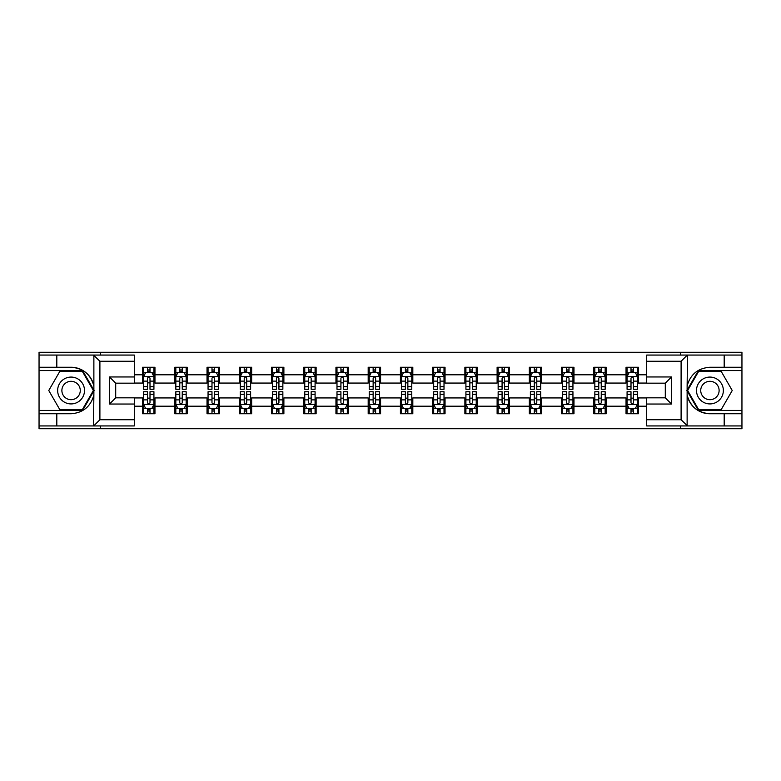<?xml version="1.0" encoding="UTF-8"?>
<svg xmlns="http://www.w3.org/2000/svg" width="781" height="781" viewBox="0 0 781 781"><rect width="100%" height="100%" fill="white"/><g stroke="black" fill="none" stroke-linecap="round" stroke-linejoin="round"><path stroke-width="1.17" d="M134.303 361.261L99.9 361.261L93.515 355.062L134.303 355.062L134.303 383.168L115.705 383.168L115.705 397.832L134.303 397.832L134.303 425.938L93.515 425.938L93.876 395.001C90.674 406.598 83.079 412.846 71.071 413.745L39.05 413.745L39.05 428.72L741.95 428.72L741.95 370.565L698.409 370.565L686.899 390.5L698.409 410.435L741.95 410.435M646.697 419.739L681.1 419.739L687.485 425.938L646.697 425.938L646.697 397.832L665.295 397.832L665.295 383.168L646.697 383.168L646.697 355.062L687.485 355.062L687.124 385.999C690.326 374.402 697.921 368.154 709.929 367.255L741.95 367.255L741.95 352.28L680.378 352.28L680.378 355.062M680.378 352.28L39.05 352.28L39.05 410.435L82.591 410.435L94.101 390.5L82.591 370.565L39.05 370.565M680.378 425.938L680.378 428.72M100.622 428.72L100.622 425.938M100.622 355.062L100.622 352.28M646.697 383.061L638.438 383.061L638.438 367.255L626.04 367.255L626.04 374.802L606.202 374.802L606.202 367.255L593.804 367.255L593.804 374.802L573.976 374.802L573.976 367.255L561.578 367.255L561.578 374.802L541.741 374.802L541.741 367.255L529.342 367.255L529.342 374.802L509.505 374.802L509.505 367.255L497.116 367.255L497.116 374.802L477.279 374.802L477.279 367.255L464.88 367.255L464.88 374.802L445.043 374.802L445.043 367.255L432.645 367.255L432.645 374.802L412.817 374.802L412.817 367.255L400.419 367.255L400.419 374.802L380.581 374.802L380.581 367.255L368.183 367.255L368.183 374.802L348.355 374.802L348.355 367.255L335.957 367.255L335.957 374.802L316.12 374.802L316.12 367.255L303.721 367.255L303.721 374.802L283.884 374.802L283.884 367.255L271.495 367.255L271.495 374.802L251.658 374.802L251.658 367.255L239.259 367.255L239.259 374.802L219.422 374.802L219.422 367.255L207.024 367.255L207.024 374.802L187.196 374.802L187.196 367.255L174.798 367.255L174.798 374.802L154.96 374.802L154.96 367.255L142.562 367.255L142.562 374.802L134.303 374.802M638.438 374.802L646.697 374.802M646.697 406.198L638.438 406.198L638.438 413.745L626.04 413.745L626.04 406.198L606.202 406.198L606.202 413.745L593.804 413.745L593.804 406.198L573.976 406.198L573.976 413.745L561.578 413.745L561.578 406.198L541.741 406.198L541.741 413.745L529.342 413.745L529.342 406.198L509.505 406.198L509.505 413.745L497.116 413.745L497.116 406.198L477.279 406.198L477.279 413.745L464.88 413.745L464.88 406.198L445.043 406.198L445.043 413.745L432.645 413.745L432.645 406.198L412.817 406.198L412.817 413.745L400.419 413.745L400.419 406.198L380.581 406.198L380.581 413.745L368.183 413.745L368.183 406.198L348.355 406.198L348.355 413.745L335.957 413.745L335.957 406.198L316.12 406.198L316.12 413.745L303.721 413.745L303.721 406.198L283.884 406.198L283.884 413.745L271.495 413.745L271.495 406.198L251.658 406.198L251.658 413.745L239.259 413.745L239.259 406.198L219.422 406.198L219.422 413.745L207.024 413.745L207.024 406.198L187.196 406.198L187.196 413.745L174.798 413.745L174.798 406.198L154.96 406.198L154.96 413.745L142.562 413.745L142.562 406.198L134.303 406.198M626.04 374.802L626.04 383.061L606.202 383.061L606.202 374.802M606.202 406.198L606.202 397.939L626.04 397.939L626.04 406.198M593.804 374.802L593.804 383.061L573.976 383.061L573.976 374.802M573.976 406.198L573.976 397.939L593.804 397.939L593.804 406.198M561.578 374.802L561.578 383.061L541.741 383.061L541.741 374.802M541.741 406.198L541.741 397.939L561.578 397.939L561.578 406.198M529.342 374.802L529.342 383.061L509.505 383.061L509.505 374.802M509.505 406.198L509.505 397.939L529.342 397.939L529.342 406.198M497.116 374.802L497.116 383.061L477.279 383.061L477.279 374.802M477.279 406.198L477.279 397.939L497.116 397.939L497.116 406.198M464.88 374.802L464.88 383.061L445.043 383.061L445.043 374.802M445.043 406.198L445.043 397.939L464.88 397.939L464.88 406.198M432.645 374.802L432.645 383.061L412.817 383.061L412.817 374.802M412.817 406.198L412.817 397.939L432.645 397.939L432.645 406.198M400.419 374.802L400.419 383.061L380.581 383.061L380.581 374.802M380.581 406.198L380.581 397.939L400.419 397.939L400.419 406.198M368.183 374.802L368.183 383.061L348.355 383.061L348.355 374.802M348.355 406.198L348.355 397.939L368.183 397.939L368.183 406.198M335.957 374.802L335.957 383.061L316.12 383.061L316.12 374.802M316.12 406.198L316.12 397.939L335.957 397.939L335.957 406.198M303.721 374.802L303.721 383.061L283.884 383.061L283.884 374.802M283.884 406.198L283.884 397.939L303.721 397.939L303.721 406.198M271.495 374.802L271.495 383.061L251.658 383.061L251.658 374.802M251.658 406.198L251.658 397.939L271.495 397.939L271.495 406.198M239.259 374.802L239.259 383.061L219.422 383.061L219.422 374.802M219.422 406.198L219.422 397.939L239.259 397.939L239.259 406.198M207.024 374.802L207.024 383.061L187.196 383.061L187.196 374.802M187.196 406.198L187.196 397.939L207.024 397.939L207.024 406.198M174.798 374.802L174.798 383.061L154.96 383.061L154.96 374.802M154.96 406.198L154.96 397.939L174.798 397.939L174.798 406.198M142.562 374.802L142.562 383.061L134.303 383.061M134.303 397.939L142.562 397.939L142.562 406.198M638.438 406.198L638.438 397.939L646.697 397.939M142.562 372.42L143.597 372.42M147.521 372.42L150.001 372.42M153.925 372.42L154.96 372.42M142.562 382.856L143.597 382.856M147.521 382.856L150.001 382.856M153.925 382.856L154.96 382.856M142.562 398.144L143.597 398.144M147.521 398.144L150.001 398.144M153.925 398.144L154.96 398.144M142.562 408.58L143.597 408.58M147.521 408.58L150.001 408.58M153.925 408.58L154.96 408.58M174.798 398.144L175.832 398.144M179.757 398.144L182.237 398.144M186.161 398.144L187.196 398.144M174.798 408.58L175.832 408.58M179.757 408.58L182.237 408.58M186.161 408.58L187.196 408.58M174.798 372.42L175.832 372.42M179.757 372.42L182.237 372.42M186.161 372.42L187.196 372.42M174.798 382.856L175.832 382.856M179.757 382.856L182.237 382.856M186.161 382.856L187.196 382.856M207.024 398.144L208.058 398.144M211.983 398.144L214.463 398.144M218.387 398.144L219.422 398.144M207.024 408.58L208.058 408.58M211.983 408.58L214.463 408.58M218.387 408.58L219.422 408.58M207.024 372.42L208.058 372.42M211.983 372.42L214.463 372.42M218.387 372.42L219.422 372.42M207.024 382.856L208.058 382.856M211.983 382.856L214.463 382.856M218.387 382.856L219.422 382.856M239.259 398.144L240.294 398.144M244.219 398.144L246.698 398.144M250.623 398.144L251.658 398.144M239.259 408.58L240.294 408.58M244.219 408.58L246.698 408.58M250.623 408.58L251.658 408.58M239.259 372.42L240.294 372.42M244.219 372.42L246.698 372.42M250.623 372.42L251.658 372.42M239.259 382.856L240.294 382.856M244.219 382.856L246.698 382.856M250.623 382.856L251.658 382.856M271.495 398.144L272.52 398.144M276.445 398.144L278.924 398.144M282.859 398.144L283.884 398.144M271.495 408.58L272.52 408.58M276.445 408.58L278.924 408.58M282.859 408.58L283.884 408.58M271.495 372.42L272.52 372.42M276.445 372.42L278.924 372.42M282.859 372.42L283.884 372.42M271.495 382.856L272.52 382.856M276.445 382.856L278.924 382.856M282.859 382.856L283.884 382.856M303.721 398.144L304.756 398.144M308.68 398.144L311.16 398.144M315.085 398.144L316.12 398.144M303.721 408.58L304.756 408.58M308.68 408.58L311.16 408.58M315.085 408.58L316.12 408.58M303.721 372.42L304.756 372.42M308.68 372.42L311.16 372.42M315.085 372.42L316.12 372.42M303.721 382.856L304.756 382.856M308.68 382.856L311.16 382.856M315.085 382.856L316.12 382.856M335.957 398.144L336.992 398.144M340.916 398.144L343.396 398.144M347.32 398.144L348.355 398.144M335.957 408.58L336.992 408.58M340.916 408.58L343.396 408.58M347.32 408.58L348.355 408.58M335.957 372.42L336.992 372.42M340.916 372.42L343.396 372.42M347.32 372.42L348.355 372.42M335.957 382.856L336.992 382.856M340.916 382.856L343.396 382.856M347.32 382.856L348.355 382.856M368.183 398.144L369.218 398.144M373.142 398.144L375.622 398.144M379.546 398.144L380.581 398.144M368.183 408.58L369.218 408.58M373.142 408.58L375.622 408.58M379.546 408.58L380.581 408.58M368.183 372.42L369.218 372.42M373.142 372.42L375.622 372.42M379.546 372.42L380.581 372.42M368.183 382.856L369.218 382.856M373.142 382.856L375.622 382.856M379.546 382.856L380.581 382.856M400.419 398.144L401.454 398.144M405.378 398.144L407.858 398.144M411.782 398.144L412.817 398.144M400.419 408.58L401.454 408.58M405.378 408.58L407.858 408.58M411.782 408.58L412.817 408.58M400.419 372.42L401.454 372.42M405.378 372.42L407.858 372.42M411.782 372.42L412.817 372.42M400.419 382.856L401.454 382.856M405.378 382.856L407.858 382.856M411.782 382.856L412.817 382.856M432.645 398.144L433.68 398.144M437.604 398.144L440.084 398.144M444.008 398.144L445.043 398.144M432.645 408.58L433.68 408.58M437.604 408.58L440.084 408.58M444.008 408.58L445.043 408.58M432.645 372.42L433.68 372.42M437.604 372.42L440.084 372.42M444.008 372.42L445.043 372.42M432.645 382.856L433.68 382.856M437.604 382.856L440.084 382.856M444.008 382.856L445.043 382.856M464.88 398.144L465.915 398.144M469.84 398.144L472.32 398.144M476.244 398.144L477.279 398.144M464.88 408.58L465.915 408.58M469.84 408.58L472.32 408.58M476.244 408.58L477.279 408.58M464.88 372.42L465.915 372.42M469.84 372.42L472.32 372.42M476.244 372.42L477.279 372.42M464.88 382.856L465.915 382.856M469.84 382.856L472.32 382.856M476.244 382.856L477.279 382.856M497.116 398.144L498.141 398.144M502.076 398.144L504.555 398.144M508.48 398.144L509.505 398.144M497.116 408.58L498.141 408.58M502.076 408.58L504.555 408.58M508.48 408.58L509.505 408.58M497.116 372.42L498.141 372.42M502.076 372.42L504.555 372.42M508.48 372.42L509.505 372.42M497.116 382.856L498.141 382.856M502.076 382.856L504.555 382.856M508.48 382.856L509.505 382.856M529.342 398.144L530.377 398.144M534.302 398.144L536.781 398.144M540.706 398.144L541.741 398.144M529.342 408.58L530.377 408.58M534.302 408.58L536.781 408.58M540.706 408.58L541.741 408.58M529.342 372.42L530.377 372.42M534.302 372.42L536.781 372.42M540.706 372.42L541.741 372.42M529.342 382.856L530.377 382.856M534.302 382.856L536.781 382.856M540.706 382.856L541.741 382.856M561.578 398.144L562.613 398.144M566.537 398.144L569.017 398.144M572.942 398.144L573.976 398.144M561.578 408.58L562.613 408.58M566.537 408.58L569.017 408.58M572.942 408.58L573.976 408.58M561.578 372.42L562.613 372.42M566.537 372.42L569.017 372.42M572.942 372.42L573.976 372.42M561.578 382.856L562.613 382.856M566.537 382.856L569.017 382.856M572.942 382.856L573.976 382.856M593.804 398.144L594.839 398.144M598.763 398.144L601.243 398.144M605.168 398.144L606.202 398.144M593.804 408.58L594.839 408.58M598.763 408.58L601.243 408.58M605.168 408.58L606.202 408.58M593.804 372.42L594.839 372.42M598.763 372.42L601.243 372.42M605.168 372.42L606.202 372.42M593.804 382.856L594.839 382.856M598.763 382.856L601.243 382.856M605.168 382.856L606.202 382.856M626.04 398.144L627.075 398.144M630.999 398.144L633.479 398.144M637.403 398.144L638.438 398.144M626.04 408.58L627.075 408.58M630.999 408.58L633.479 408.58M637.403 408.58L638.438 408.58M626.04 372.42L627.075 372.42M630.999 372.42L633.479 372.42M637.403 372.42L638.438 372.42M626.04 382.856L627.075 382.856M630.999 382.856L633.479 382.856M637.403 382.856L638.438 382.856M150.001 369.94L147.521 369.94M153.925 386.673L150.001 386.673L150.001 389.26L153.925 389.26L153.925 376.657L151.865 372.527L145.666 372.527L143.597 376.657L143.597 389.26L147.521 389.26L147.521 386.673L143.597 386.673M143.597 376.657L143.597 367.255M153.925 376.657L153.925 367.255M147.521 372.527L147.521 367.255M150.001 367.255L150.001 372.527M150.001 386.673L150.001 378.209C149.181 376.618 148.351 376.618 147.521 378.209L147.521 386.673M147.521 411.06L150.001 411.06M143.597 394.327L147.521 394.327L147.521 391.74L143.597 391.74L143.597 404.343L145.666 408.473L151.865 408.473L153.925 404.343L153.925 391.74L150.001 391.74L150.001 394.327L153.925 394.327M153.925 404.343L153.925 413.745M143.597 404.343L143.597 413.745M150.001 408.473L150.001 413.745M147.521 413.745L147.521 408.473M147.521 394.327L147.521 402.791C148.351 404.382 149.171 404.382 150.001 402.791L150.001 394.327M77.788 378.873A13.433 13.433 0 0 0 59.444 383.783A13.433 13.433 0 0 0 64.364 402.127A13.433 13.433 0 0 0 82.708 397.217A13.433 13.433 0 0 0 77.788 378.873M75.669 382.534A9.196 9.196 0 0 0 63.115 385.902A9.196 9.196 0 0 0 66.483 398.466A9.196 9.196 0 0 0 79.037 395.098A9.196 9.196 0 0 0 75.669 382.534M82.23 409.82L59.922 409.82L48.764 390.5L59.922 371.18L82.23 371.18L93.378 390.5L82.23 409.82M716.636 378.873A13.433 13.433 0 0 0 698.292 383.783A13.433 13.433 0 0 0 703.212 402.127A13.433 13.433 0 0 0 721.556 397.217A13.433 13.433 0 0 0 716.636 378.873M714.517 382.534A9.196 9.196 0 0 0 701.963 385.902A9.196 9.196 0 0 0 705.331 398.466A9.196 9.196 0 0 0 717.885 395.098A9.196 9.196 0 0 0 714.517 382.534M721.078 409.82L698.77 409.82L687.622 390.5L698.77 371.18L721.078 371.18L732.236 390.5L721.078 409.82M56.818 413.745L56.818 425.938L39.05 425.938M93.515 425.938L56.818 425.938M39.05 413.745L39.05 410.435M93.515 355.062L56.818 355.062L56.818 367.255L39.05 367.255M56.818 355.062L39.05 355.062M71.071 367.255A23.245 23.245 0 0 1 93.876 385.999C90.674 374.402 83.079 368.154 71.071 367.255L56.818 367.255M93.876 395.001L93.876 355.248M115.705 383.168L109.506 376.969L134.303 376.969M134.303 404.031L109.506 404.031L115.705 397.832M93.876 425.752L99.9 419.739L134.303 419.739M724.182 367.255L724.182 355.062L741.95 355.062M687.485 355.062L724.182 355.062M741.95 367.255L741.95 370.565M687.485 425.938L724.182 425.938L724.182 413.745L741.95 413.745M724.182 425.938L741.95 425.938M709.929 413.745A23.245 23.245 0 0 1 687.124 395.001C690.326 406.598 697.921 412.846 709.929 413.745L724.182 413.745M687.124 385.999L687.124 425.752M665.295 397.832L671.494 404.031L646.697 404.031M646.697 376.969L671.494 376.969L665.295 383.168M687.124 355.248L681.1 361.261L646.697 361.261M182.237 369.94L179.757 369.94M186.161 386.673L182.237 386.673L182.237 389.26L186.161 389.26L186.161 376.657L184.091 372.527L177.892 372.527L175.832 376.657L175.832 389.26L179.757 389.26L179.757 386.673L175.832 386.673M175.832 376.657L175.832 367.255M186.161 376.657L186.161 367.255M179.757 372.527L179.757 367.255M182.237 367.255L182.237 372.527M182.237 386.673L182.237 378.209C181.407 376.618 180.577 376.618 179.757 378.209L179.757 386.673M214.463 369.94L211.983 369.94M218.387 386.673L214.463 386.673L214.463 389.26L218.387 389.26L218.387 376.657L216.327 372.527L210.128 372.527L208.058 376.657L208.058 389.26L211.983 389.26L211.983 386.673L208.058 386.673M208.058 376.657L208.058 367.255M218.387 376.657L218.387 367.255M211.983 372.527L211.983 367.255M214.463 367.255L214.463 372.527M214.463 386.673L214.463 378.209C213.643 376.618 212.813 376.618 211.983 378.209L211.983 386.673M179.757 411.06L182.237 411.06M175.832 394.327L179.757 394.327L179.757 391.74L175.832 391.74L175.832 404.343L177.892 408.473L184.091 408.473L186.161 404.343L186.161 391.74L182.237 391.74L182.237 394.327L186.161 394.327M186.161 404.343L186.161 413.745M175.832 404.343L175.832 413.745M182.237 408.473L182.237 413.745M179.757 413.745L179.757 408.473M179.757 394.327L179.757 402.791C180.577 404.382 181.407 404.382 182.237 402.791L182.237 394.327M211.983 411.06L214.463 411.06M208.058 394.327L211.983 394.327L211.983 391.74L208.058 391.74L208.058 404.343L210.128 408.473L216.327 408.473L218.387 404.343L218.387 391.74L214.463 391.74L214.463 394.327L218.387 394.327M218.387 404.343L218.387 413.745M208.058 404.343L208.058 413.745M214.463 408.473L214.463 413.745M211.983 413.745L211.983 408.473M211.983 394.327L211.983 402.791C212.813 404.382 213.633 404.382 214.463 402.791L214.463 394.327M246.698 369.94L244.219 369.94M250.623 386.673L246.698 386.673L246.698 389.26L250.623 389.26L250.623 376.657L248.553 372.527L242.354 372.527L240.294 376.657L240.294 389.26L244.219 389.26L244.219 386.673L240.294 386.673M240.294 376.657L240.294 367.255M250.623 376.657L250.623 367.255M244.219 372.527L244.219 367.255M246.698 367.255L246.698 372.527M246.698 386.673L246.698 378.209C245.869 376.618 245.049 376.618 244.219 378.209L244.219 386.673M278.924 369.94L276.445 369.94M282.859 386.673L278.924 386.673L278.924 389.26L282.859 389.26L282.859 376.657L280.789 372.527L274.59 372.527L272.52 376.657L272.52 389.26L276.445 389.26L276.445 386.673L272.52 386.673M272.52 376.657L272.52 367.255M282.859 376.657L282.859 367.255M276.445 372.527L276.445 367.255M278.924 367.255L278.924 372.527M278.924 386.673L278.924 378.209C278.104 376.618 277.275 376.618 276.445 378.209L276.445 386.673M311.16 369.94L308.68 369.94M315.085 386.673L311.16 386.673L311.16 389.26L315.085 389.26L315.085 376.657L313.015 372.527L306.826 372.527L304.756 376.657L304.756 389.26L308.68 389.26L308.68 386.673L304.756 386.673M304.756 376.657L304.756 367.255M315.085 376.657L315.085 367.255M308.68 372.527L308.68 367.255M311.16 367.255L311.16 372.527M311.16 386.673L311.16 378.209C310.33 376.618 309.51 376.618 308.68 378.209L308.68 386.673M244.219 411.06L246.698 411.06M240.294 394.327L244.219 394.327L244.219 391.74L240.294 391.74L240.294 404.343L242.354 408.473L248.553 408.473L250.623 404.343L250.623 391.74L246.698 391.74L246.698 394.327L250.623 394.327M250.623 404.343L250.623 413.745M240.294 404.343L240.294 413.745M246.698 408.473L246.698 413.745M244.219 413.745L244.219 408.473M244.219 394.327L244.219 402.791C245.039 404.382 245.869 404.382 246.698 402.791L246.698 394.327M276.445 411.06L278.924 411.06M272.52 394.327L276.445 394.327L276.445 391.74L272.52 391.74L272.52 404.343L274.59 408.473L280.789 408.473L282.859 404.343L282.859 391.74L278.924 391.74L278.924 394.327L282.859 394.327M282.859 404.343L282.859 413.745M272.52 404.343L272.52 413.745M278.924 408.473L278.924 413.745M276.445 413.745L276.445 408.473M276.445 394.327L276.445 402.791C277.275 404.382 278.104 404.382 278.924 402.791L278.924 394.327M308.68 411.06L311.16 411.06M304.756 394.327L308.68 394.327L308.68 391.74L304.756 391.74L304.756 404.343L306.826 408.473L313.015 408.473L315.085 404.343L315.085 391.74L311.16 391.74L311.16 394.327L315.085 394.327M315.085 404.343L315.085 413.745M304.756 404.343L304.756 413.745M311.16 408.473L311.16 413.745M308.68 413.745L308.68 408.473M308.68 394.327L308.68 402.791C309.51 404.382 310.33 404.382 311.16 402.791L311.16 394.327M343.396 369.94L340.916 369.94M347.32 386.673L343.396 386.673L343.396 389.26L347.32 389.26L347.32 376.657L345.251 372.527L339.052 372.527L336.992 376.657L336.992 389.26L340.916 389.26L340.916 386.673L336.992 386.673M336.992 376.657L336.992 367.255M347.32 376.657L347.32 367.255M340.916 372.527L340.916 367.255M343.396 367.255L343.396 372.527M343.396 386.673L343.396 378.209C342.566 376.618 341.736 376.618 340.916 378.209L340.916 386.673M340.916 411.06L343.396 411.06M336.992 394.327L340.916 394.327L340.916 391.74L336.992 391.74L336.992 404.343L339.052 408.473L345.251 408.473L347.32 404.343L347.32 391.74L343.396 391.74L343.396 394.327L347.32 394.327M347.32 404.343L347.32 413.745M336.992 404.343L336.992 413.745M343.396 408.473L343.396 413.745M340.916 413.745L340.916 408.473M340.916 394.327L340.916 402.791C341.736 404.382 342.566 404.382 343.396 402.791L343.396 394.327M375.622 369.94L373.142 369.94M379.546 386.673L375.622 386.673L375.622 389.26L379.546 389.26L379.546 376.657L377.487 372.527L371.287 372.527L369.218 376.657L369.218 389.26L373.142 389.26L373.142 386.673L369.218 386.673M369.218 376.657L369.218 367.255M379.546 376.657L379.546 367.255M373.142 372.527L373.142 367.255M375.622 367.255L375.622 372.527M375.622 386.673L375.622 378.209C374.802 376.618 373.972 376.618 373.142 378.209L373.142 386.673M373.142 411.06L375.622 411.06M369.218 394.327L373.142 394.327L373.142 391.74L369.218 391.74L369.218 404.343L371.287 408.473L377.487 408.473L379.546 404.343L379.546 391.74L375.622 391.74L375.622 394.327L379.546 394.327M379.546 404.343L379.546 413.745M369.218 404.343L369.218 413.745M375.622 408.473L375.622 413.745M373.142 413.745L373.142 408.473M373.142 394.327L373.142 402.791C373.972 404.382 374.792 404.382 375.622 402.791L375.622 394.327M407.858 369.94L405.378 369.94M411.782 386.673L407.858 386.673L407.858 389.26L411.782 389.26L411.782 376.657L409.713 372.527L403.513 372.527L401.454 376.657L401.454 389.26L405.378 389.26L405.378 386.673L401.454 386.673M401.454 376.657L401.454 367.255M411.782 376.657L411.782 367.255M405.378 372.527L405.378 367.255M407.858 367.255L407.858 372.527M407.858 386.673L407.858 378.209C407.028 376.618 406.208 376.618 405.378 378.209L405.378 386.673M405.378 411.06L407.858 411.06M401.454 394.327L405.378 394.327L405.378 391.74L401.454 391.74L401.454 404.343L403.513 408.473L409.713 408.473L411.782 404.343L411.782 391.74L407.858 391.74L407.858 394.327L411.782 394.327M411.782 404.343L411.782 413.745M401.454 404.343L401.454 413.745M407.858 408.473L407.858 413.745M405.378 413.745L405.378 408.473M405.378 394.327L405.378 402.791C406.198 404.382 407.028 404.382 407.858 402.791L407.858 394.327M440.084 369.94L437.604 369.94M444.008 386.673L440.084 386.673L440.084 389.26L444.008 389.26L444.008 376.657L441.948 372.527L435.749 372.527L433.68 376.657L433.68 389.26L437.604 389.26L437.604 386.673L433.68 386.673M433.68 376.657L433.68 367.255M444.008 376.657L444.008 367.255M437.604 372.527L437.604 367.255M440.084 367.255L440.084 372.527M440.084 386.673L440.084 378.209C439.264 376.618 438.434 376.618 437.604 378.209L437.604 386.673M437.604 411.06L440.084 411.06M433.68 394.327L437.604 394.327L437.604 391.74L433.68 391.74L433.68 404.343L435.749 408.473L441.948 408.473L444.008 404.343L444.008 391.74L440.084 391.74L440.084 394.327L444.008 394.327M444.008 404.343L444.008 413.745M433.68 404.343L433.68 413.745M440.084 408.473L440.084 413.745M437.604 413.745L437.604 408.473M437.604 394.327L437.604 402.791C438.434 404.382 439.264 404.382 440.084 402.791L440.084 394.327M472.32 369.94L469.84 369.94M476.244 386.673L472.32 386.673L472.32 389.26L476.244 389.26L476.244 376.657L474.174 372.527L467.985 372.527L465.915 376.657L465.915 389.26L469.84 389.26L469.84 386.673L465.915 386.673M465.915 376.657L465.915 367.255M476.244 376.657L476.244 367.255M469.84 372.527L469.84 367.255M472.32 367.255L472.32 372.527M472.32 386.673L472.32 378.209C471.49 376.618 470.67 376.618 469.84 378.209L469.84 386.673M469.84 411.06L472.32 411.06M465.915 394.327L469.84 394.327L469.84 391.74L465.915 391.74L465.915 404.343L467.985 408.473L474.174 408.473L476.244 404.343L476.244 391.74L472.32 391.74L472.32 394.327L476.244 394.327M476.244 404.343L476.244 413.745M465.915 404.343L465.915 413.745M472.32 408.473L472.32 413.745M469.84 413.745L469.84 408.473M469.84 394.327L469.84 402.791C470.67 404.382 471.49 404.382 472.32 402.791L472.32 394.327M504.555 369.94L502.076 369.94M508.48 386.673L504.555 386.673L504.555 389.26L508.48 389.26L508.48 376.657L506.41 372.527L500.211 372.527L498.141 376.657L498.141 389.26L502.076 389.26L502.076 386.673L498.141 386.673M498.141 376.657L498.141 367.255M508.48 376.657L508.48 367.255M502.076 372.527L502.076 367.255M504.555 367.255L504.555 372.527M504.555 386.673L504.555 378.209C503.725 376.618 502.896 376.618 502.076 378.209L502.076 386.673M502.076 411.06L504.555 411.06M498.141 394.327L502.076 394.327L502.076 391.74L498.141 391.74L498.141 404.343L500.211 408.473L506.41 408.473L508.48 404.343L508.48 391.74L504.555 391.74L504.555 394.327L508.48 394.327M508.48 404.343L508.48 413.745M498.141 404.343L498.141 413.745M504.555 408.473L504.555 413.745M502.076 413.745L502.076 408.473M502.076 394.327L502.076 402.791C502.896 404.382 503.725 404.382 504.555 402.791L504.555 394.327M536.781 369.94L534.302 369.94M540.706 386.673L536.781 386.673L536.781 389.26L540.706 389.26L540.706 376.657L538.646 372.527L532.447 372.527L530.377 376.657L530.377 389.26L534.302 389.26L534.302 386.673L530.377 386.673M530.377 376.657L530.377 367.255M540.706 376.657L540.706 367.255M534.302 372.527L534.302 367.255M536.781 367.255L536.781 372.527M536.781 386.673L536.781 378.209C535.961 376.618 535.131 376.618 534.302 378.209L534.302 386.673M534.302 411.06L536.781 411.06M530.377 394.327L534.302 394.327L534.302 391.74L530.377 391.74L530.377 404.343L532.447 408.473L538.646 408.473L540.706 404.343L540.706 391.74L536.781 391.74L536.781 394.327L540.706 394.327M540.706 404.343L540.706 413.745M530.377 404.343L530.377 413.745M536.781 408.473L536.781 413.745M534.302 413.745L534.302 408.473M534.302 394.327L534.302 402.791C535.131 404.382 535.951 404.382 536.781 402.791L536.781 394.327M569.017 369.94L566.537 369.94M572.942 386.673L569.017 386.673L569.017 389.26L572.942 389.26L572.942 376.657L570.872 372.527L564.673 372.527L562.613 376.657L562.613 389.26L566.537 389.26L566.537 386.673L562.613 386.673M562.613 376.657L562.613 367.255M572.942 376.657L572.942 367.255M566.537 372.527L566.537 367.255M569.017 367.255L569.017 372.527M569.017 386.673L569.017 378.209C568.187 376.618 567.367 376.618 566.537 378.209L566.537 386.673M566.537 411.06L569.017 411.06M562.613 394.327L566.537 394.327L566.537 391.74L562.613 391.74L562.613 404.343L564.673 408.473L570.872 408.473L572.942 404.343L572.942 391.74L569.017 391.74L569.017 394.327L572.942 394.327M572.942 404.343L572.942 413.745M562.613 404.343L562.613 413.745M569.017 408.473L569.017 413.745M566.537 413.745L566.537 408.473M566.537 394.327L566.537 402.791C567.357 404.382 568.187 404.382 569.017 402.791L569.017 394.327M601.243 369.94L598.763 369.94M605.168 386.673L601.243 386.673L601.243 389.26L605.168 389.26L605.168 376.657L603.108 372.527L596.909 372.527L594.839 376.657L594.839 389.26L598.763 389.26L598.763 386.673L594.839 386.673M594.839 376.657L594.839 367.255M605.168 376.657L605.168 367.255M598.763 372.527L598.763 367.255M601.243 367.255L601.243 372.527M601.243 386.673L601.243 378.209C600.423 376.618 599.593 376.618 598.763 378.209L598.763 386.673M598.763 411.06L601.243 411.06M594.839 394.327L598.763 394.327L598.763 391.74L594.839 391.74L594.839 404.343L596.909 408.473L603.108 408.473L605.168 404.343L605.168 391.74L601.243 391.74L601.243 394.327L605.168 394.327M605.168 404.343L605.168 413.745M594.839 404.343L594.839 413.745M601.243 408.473L601.243 413.745M598.763 413.745L598.763 408.473M598.763 394.327L598.763 402.791C599.593 404.382 600.423 404.382 601.243 402.791L601.243 394.327M633.479 369.94L630.999 369.94M637.403 386.673L633.479 386.673L633.479 389.26L637.403 389.26L637.403 376.657L635.334 372.527L629.135 372.527L627.075 376.657L627.075 389.26L630.999 389.26L630.999 386.673L627.075 386.673M627.075 376.657L627.075 367.255M637.403 376.657L637.403 367.255M630.999 372.527L630.999 367.255M633.479 367.255L633.479 372.527M633.479 386.673L633.479 378.209C632.649 376.618 631.829 376.618 630.999 378.209L630.999 386.673M630.999 411.06L633.479 411.06M627.075 394.327L630.999 394.327L630.999 391.74L627.075 391.74L627.075 404.343L629.135 408.473L635.334 408.473L637.403 404.343L637.403 391.74L633.479 391.74L633.479 394.327L637.403 394.327M637.403 404.343L637.403 413.745M627.075 404.343L627.075 413.745M633.479 408.473L633.479 413.745M630.999 413.745L630.999 408.473M630.999 394.327L630.999 402.791C631.819 404.382 632.649 404.382 633.479 402.791L633.479 394.327M153.877 376.549L143.645 376.549M143.597 372.771L145.539 372.771M151.983 372.771L153.925 372.771M147.521 381.128L143.597 381.128M153.925 381.128L150.001 381.128M150.001 371.258L147.521 371.258M143.645 404.451L153.877 404.451M153.925 408.229L151.983 408.229M145.539 408.229L143.597 408.229M150.001 399.872L153.925 399.872M143.597 399.872L147.521 399.872M147.521 409.742L150.001 409.742M99.9 361.261L99.9 419.739M109.506 404.031L109.506 376.969M681.1 419.739L681.1 361.261M671.494 376.969L671.494 404.031M186.103 376.549L175.881 376.549M175.832 372.771L177.775 372.771M184.218 372.771L186.161 372.771M179.757 381.128L175.832 381.128M186.161 381.128L182.237 381.128M182.237 371.258L179.757 371.258M218.338 376.549L208.107 376.549M208.058 372.771L210.001 372.771M216.444 372.771L218.387 372.771M211.983 381.128L208.058 381.128M218.387 381.128L214.463 381.128M214.463 371.258L211.983 371.258M175.881 404.451L186.103 404.451M186.161 408.229L184.218 408.229M177.775 408.229L175.832 408.229M182.237 399.872L186.161 399.872M175.832 399.872L179.757 399.872M179.757 409.742L182.237 409.742M208.107 404.451L218.338 404.451M218.387 408.229L216.444 408.229M210.001 408.229L208.058 408.229M214.463 399.872L218.387 399.872M208.058 399.872L211.983 399.872M211.983 409.742L214.463 409.742M250.574 376.549L240.343 376.549M240.294 372.771L242.237 372.771M248.68 372.771L250.623 372.771M244.219 381.128L240.294 381.128M250.623 381.128L246.698 381.128M246.698 371.258L244.219 371.258M282.8 376.549L272.579 376.549M272.52 372.771L274.463 372.771M280.916 372.771L282.859 372.771M276.445 381.128L272.52 381.128M282.859 381.128L278.924 381.128M278.924 371.258L276.445 371.258M315.036 376.549L304.805 376.549M304.756 372.771L306.699 372.771M313.142 372.771L315.085 372.771M308.68 381.128L304.756 381.128M315.085 381.128L311.16 381.128M311.16 371.258L308.68 371.258M240.343 404.451L250.574 404.451M250.623 408.229L248.68 408.229M242.237 408.229L240.294 408.229M246.698 399.872L250.623 399.872M240.294 399.872L244.219 399.872M244.219 409.742L246.698 409.742M272.579 404.451L282.8 404.451M282.859 408.229L280.916 408.229M274.463 408.229L272.52 408.229M278.924 399.872L282.859 399.872M272.52 399.872L276.445 399.872M276.445 409.742L278.924 409.742M304.805 404.451L315.036 404.451M315.085 408.229L313.142 408.229M306.699 408.229L304.756 408.229M311.16 399.872L315.085 399.872M304.756 399.872L308.68 399.872M308.68 409.742L311.16 409.742M347.262 376.549L337.041 376.549M336.992 372.771L338.925 372.771M345.378 372.771L347.32 372.771M340.916 381.128L336.992 381.128M347.32 381.128L343.396 381.128M343.396 371.258L340.916 371.258M337.041 404.451L347.262 404.451M347.32 408.229L345.378 408.229M338.925 408.229L336.992 408.229M343.396 399.872L347.32 399.872M336.992 399.872L340.916 399.872M340.916 409.742L343.396 409.742M379.498 376.549L369.267 376.549M369.218 372.771L371.16 372.771M377.604 372.771L379.546 372.771M373.142 381.128L369.218 381.128M379.546 381.128L375.622 381.128M375.622 371.258L373.142 371.258M369.267 404.451L379.498 404.451M379.546 408.229L377.604 408.229M371.16 408.229L369.218 408.229M375.622 399.872L379.546 399.872M369.218 399.872L373.142 399.872M373.142 409.742L375.622 409.742M411.733 376.549L401.502 376.549M401.454 372.771L403.396 372.771M409.84 372.771L411.782 372.771M405.378 381.128L401.454 381.128M411.782 381.128L407.858 381.128M407.858 371.258L405.378 371.258M401.502 404.451L411.733 404.451M411.782 408.229L409.84 408.229M403.396 408.229L401.454 408.229M407.858 399.872L411.782 399.872M401.454 399.872L405.378 399.872M405.378 409.742L407.858 409.742M443.959 376.549L433.738 376.549M433.68 372.771L435.622 372.771M442.075 372.771L444.008 372.771M437.604 381.128L433.68 381.128M444.008 381.128L440.084 381.128M440.084 371.258L437.604 371.258M433.738 404.451L443.959 404.451M444.008 408.229L442.075 408.229M435.622 408.229L433.68 408.229M440.084 399.872L444.008 399.872M433.68 399.872L437.604 399.872M437.604 409.742L440.084 409.742M476.195 376.549L465.964 376.549M465.915 372.771L467.858 372.771M474.301 372.771L476.244 372.771M469.84 381.128L465.915 381.128M476.244 381.128L472.32 381.128M472.32 371.258L469.84 371.258M465.964 404.451L476.195 404.451M476.244 408.229L474.301 408.229M467.858 408.229L465.915 408.229M472.32 399.872L476.244 399.872M465.915 399.872L469.84 399.872M469.84 409.742L472.32 409.742M508.421 376.549L498.2 376.549M498.141 372.771L500.084 372.771M506.537 372.771L508.48 372.771M502.076 381.128L498.141 381.128M508.48 381.128L504.555 381.128M504.555 371.258L502.076 371.258M498.2 404.451L508.421 404.451M508.48 408.229L506.537 408.229M500.084 408.229L498.141 408.229M504.555 399.872L508.48 399.872M498.141 399.872L502.076 399.872M502.076 409.742L504.555 409.742M540.657 376.549L530.426 376.549M530.377 372.771L532.32 372.771M538.763 372.771L540.706 372.771M534.302 381.128L530.377 381.128M540.706 381.128L536.781 381.128M536.781 371.258L534.302 371.258M530.426 404.451L540.657 404.451M540.706 408.229L538.763 408.229M532.32 408.229L530.377 408.229M536.781 399.872L540.706 399.872M530.377 399.872L534.302 399.872M534.302 409.742L536.781 409.742M572.893 376.549L562.662 376.549M562.613 372.771L564.556 372.771M570.999 372.771L572.942 372.771M566.537 381.128L562.613 381.128M572.942 381.128L569.017 381.128M569.017 371.258L566.537 371.258M562.662 404.451L572.893 404.451M572.942 408.229L570.999 408.229M564.556 408.229L562.613 408.229M569.017 399.872L572.942 399.872M562.613 399.872L566.537 399.872M566.537 409.742L569.017 409.742M605.119 376.549L594.897 376.549M594.839 372.771L596.782 372.771M603.225 372.771L605.168 372.771M598.763 381.128L594.839 381.128M605.168 381.128L601.243 381.128M601.243 371.258L598.763 371.258M594.897 404.451L605.119 404.451M605.168 408.229L603.225 408.229M596.782 408.229L594.839 408.229M601.243 399.872L605.168 399.872M594.839 399.872L598.763 399.872M598.763 409.742L601.243 409.742M637.355 376.549L627.123 376.549M627.075 372.771L629.017 372.771M635.461 372.771L637.403 372.771M630.999 381.128L627.075 381.128M637.403 381.128L633.479 381.128M633.479 371.258L630.999 371.258M627.123 404.451L637.355 404.451M637.403 408.229L635.461 408.229M629.017 408.229L627.075 408.229M633.479 399.872L637.403 399.872M627.075 399.872L630.999 399.872M630.999 409.742L633.479 409.742"/></g></svg>

